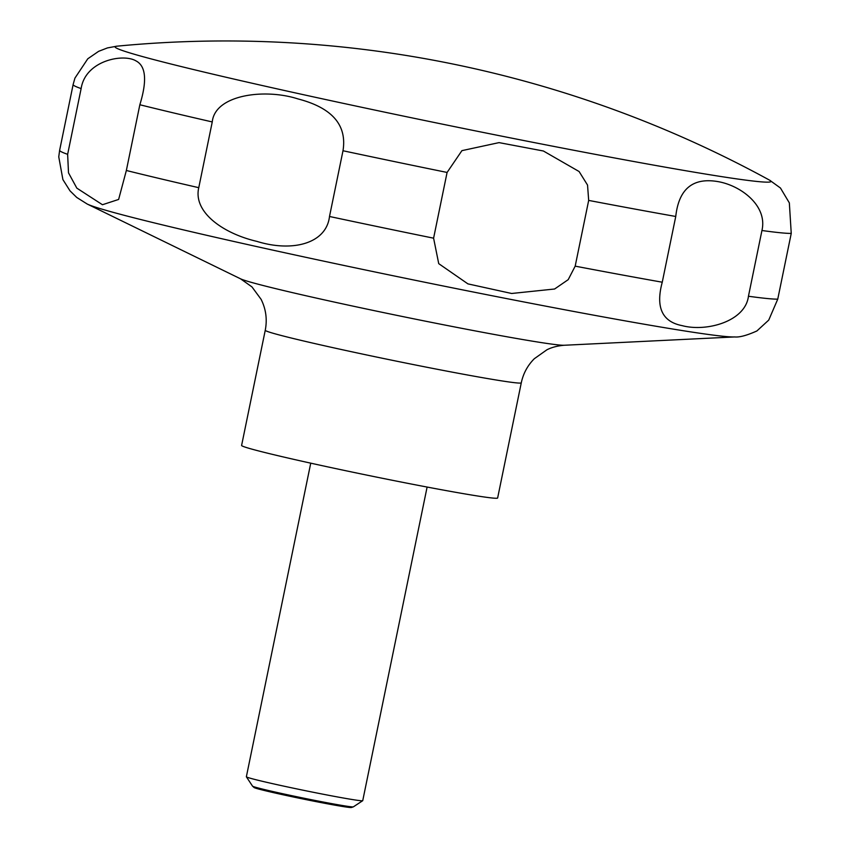 <?xml version="1.0" encoding="UTF-8"?>
<svg xmlns="http://www.w3.org/2000/svg" width="850" height="850" viewBox="0 0 850 850"><rect width="100%" height="100%" fill="white"/><g stroke="black" fill="none" stroke-linecap="round" stroke-linejoin="round"><path stroke-width="1.27" d="M564.23 345.259A166.313 4.93 11.6 0 1 413.174 318.697A166.313 4.93 11.6 0 1 240.561 278.821L251.961 286.907L261.099 299.328C265.965 309.124 267.357 319.43 265.253 330.257L241.602 445.453A130.688 3.878 11.6 0 0 377.995 477.392A130.688 3.878 11.6 0 0 497.632 498.004L521.284 382.808C523.26 373.479 527.606 365.457 534.299 358.732L546.911 349.786C551.767 347.331 557.547 345.822 564.23 345.259L734.634 336.94C739.457 337.45 746.874 335.453 756.893 330.958L768.74 320.089L777.75 299.147L791.244 233.41L789.342 202.884L780.459 188.02L769.675 180.221A1132.784 1132.784 0 0 0 116.748 46.197A334.815 9.934 11.6 0 0 464.483 128.658A334.815 9.934 11.6 0 0 769.675 180.221M310.739 463.165L246.362 776.762A59.404 1.764 11.6 0 0 246.383 776.826A59.404 1.764 11.6 0 0 308.359 791.286A59.404 1.764 11.6 0 0 362.706 800.7A59.404 1.764 11.6 0 0 362.737 800.657L427.114 487.05M246.383 776.826L252.535 786.144A51.499 1.53 11.6 0 0 252.567 786.186A51.499 1.53 11.6 0 0 306.266 798.681A51.499 1.53 11.6 0 0 353.324 806.862A51.499 1.53 11.6 0 0 353.377 806.841L362.706 800.7M748.446 296.246C745.344 321.544 706.265 332.116 682.178 325.646C662.118 321.767 655.477 307.286 662.256 282.211L675.75 216.474C678.799 188.838 692.941 177.236 718.176 181.645C740.924 185.619 767.741 205.732 761.94 230.509L748.446 296.246A368.284 10.922 11.6 0 0 777.75 299.147M575.184 266.146L568.204 279.661L554.593 289.011L511.636 293.484L467.925 283.879L438.728 263.649L433.596 238.181L447.089 172.444L461.922 150.641L499.046 142.619L543.405 151.002L579.105 171.53L587.541 185.077L588.678 200.409L575.184 266.146A368.284 10.922 11.6 0 0 662.256 282.211M353.324 806.862L351.422 807.5A49.757 1.477 -168.4 0 1 305.947 799.595A49.757 1.477 -168.4 0 1 254.076 787.514L252.567 786.186M67.639 154.328L81.132 88.591C85.382 60.488 123.165 53.284 135.862 60.828C145.934 65.939 147.262 80.569 139.846 104.752L126.353 170.489L118.628 199.442L102.457 204.733L76.829 188.137L68.499 172.837L67.639 154.328A368.284 10.922 11.6 0 1 59.638 150.28L58.756 156.836L62.9 179.594L70.019 190.867L76.766 197.466L87.221 204.042A332.658 9.871 11.6 0 0 432.469 283.804A332.658 9.871 11.6 0 0 734.634 336.94M198.762 187.68L212.256 121.943C214.954 94.562 264.966 88.251 297.936 98.908C332.138 107.78 347.161 125.056 342.996 150.748L329.502 216.484C326.358 243.791 292.156 252.354 256.87 241.379C223.146 233.506 192.971 212.192 198.762 187.68A368.284 10.922 11.6 0 1 126.353 170.489M265.253 330.257A130.688 3.878 11.6 0 0 401.636 362.206A130.688 3.878 11.6 0 0 521.284 382.808M588.678 200.409A368.284 10.922 11.6 0 0 675.75 216.474M761.94 230.509A368.284 10.922 11.6 0 0 791.244 233.41M116.748 46.197L107.408 47.929L98.632 51.329L87.784 58.788L74.927 78.115L73.132 84.543A368.284 10.922 11.6 0 0 81.132 88.591M139.846 104.752A368.284 10.922 11.6 0 0 212.256 121.943M342.996 150.748A368.284 10.922 11.6 0 0 447.089 172.444M329.502 216.484A368.284 10.922 11.6 0 0 433.596 238.181M73.132 84.543L59.638 150.28M240.561 278.821L87.221 204.042"/></g></svg>
